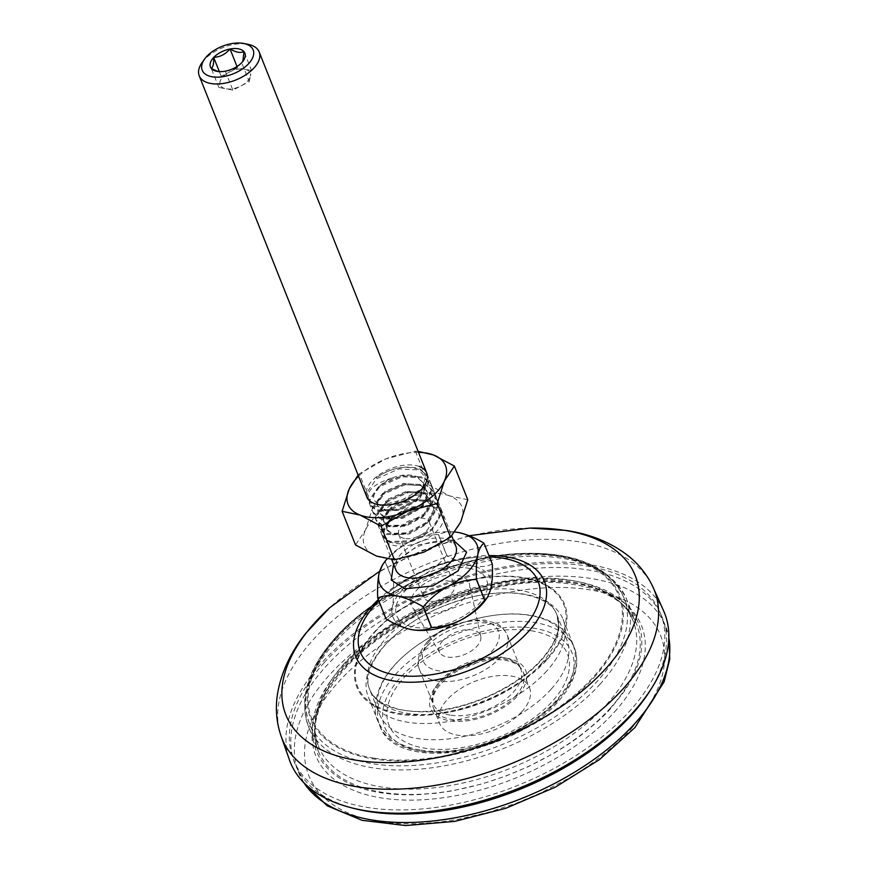 <?xml version="1.0" encoding="UTF-8"?>
<svg xmlns="http://www.w3.org/2000/svg" width="869" height="869" viewBox="0 0 869 869"><rect width="100%" height="100%" fill="white"/><g stroke="black" fill="none" stroke-linecap="round" stroke-linejoin="round"><path stroke-width="0.65" stroke-dasharray="4.34 3.26" d="M378.319 599.588A101.575 54.899 158.3 0 1 488.921 555.563M489.464 556.931A95.699 51.727 -21.7 0 0 476.125 557.322L476.125 557.322A95.699 51.727 -21.7 0 0 388.823 592.071A95.699 51.727 -21.7 0 0 388.812 592.071A95.699 51.727 -21.7 0 0 378.851 600.946M464.296 598.078A31.012 16.761 158.3 0 1 435.641 612.982A31.012 16.761 158.3 0 1 412.145 607.149A31.012 16.761 158.3 0 1 416.273 590.562A31.012 16.761 158.3 0 1 447.535 575.278A31.012 16.761 158.3 0 1 469.542 584.305A31.012 16.761 158.3 0 1 464.296 598.078M663.623 610.885A201.445 108.875 -21.7 0 0 513.97 565.328A201.445 108.875 -21.7 0 0 321.443 663.177A201.445 108.875 -21.7 0 0 289.388 759.81M442.679 640.801A22.17 11.981 -21.7 0 0 439.725 652.662A22.17 11.981 -21.7 0 0 456.529 656.834A22.17 11.981 -21.7 0 0 477.016 646.178A22.17 11.981 -21.7 0 0 480.763 636.325A22.17 11.981 -21.7 0 0 465.034 629.873A22.17 11.981 -21.7 0 0 442.679 640.801M649.404 691.691A197.687 106.844 -21.7 0 0 572.747 568.13A197.687 106.844 -21.7 0 0 325.603 666.784A197.687 106.844 -21.7 0 0 355.247 808.757M551.185 689.128A100.793 54.475 158.3 0 1 417.587 738.552A100.793 54.475 158.3 0 1 379.492 714.166A100.793 54.475 158.3 0 1 395.102 664.666A100.793 54.475 158.3 0 1 528.689 615.241A100.793 54.475 158.3 0 1 566.794 639.627A100.793 54.475 158.3 0 1 551.185 689.128M546.851 670.89A104.823 56.648 158.3 0 1 445.569 721.965A104.823 56.648 158.3 0 1 368.293 696.927A104.823 56.648 158.3 0 1 384.532 645.45A104.823 56.648 158.3 0 1 485.814 594.374A104.823 56.648 158.3 0 1 563.09 619.412A104.823 56.648 158.3 0 1 546.851 670.89M522.041 711.505A48.382 26.146 158.3 0 1 475.3 735.087A48.382 26.146 158.3 0 1 439.627 723.529A48.382 26.146 158.3 0 1 447.122 699.773A48.382 26.146 158.3 0 1 493.874 676.191A48.382 26.146 158.3 0 1 529.536 687.748A48.382 26.146 158.3 0 1 522.041 711.505M515.773 695.754A48.382 26.146 158.3 0 1 469.021 719.326A48.382 26.146 158.3 0 1 433.359 707.768A48.382 26.146 158.3 0 1 440.855 684.012A48.382 26.146 158.3 0 1 487.596 660.44A48.382 26.146 158.3 0 1 523.257 671.998A48.382 26.146 158.3 0 1 515.773 695.754M631.296 728.624L645.374 710.875A189.485 102.412 -21.7 0 0 577.613 588.324A189.485 102.412 -21.7 0 0 337.867 682.654A189.485 102.412 -21.7 0 0 323.789 700.403C281.969 758.724 310.635 814.666 386.303 822.4C394.569 823.551 405.323 823.975 418.565 823.671L439.464 822.107L458.332 819.315L490.116 811.852L515.904 803.314L540.257 793.125L568.163 778.581C580.503 771.281 590.855 764.372 599.241 757.866C615.545 744.733 626.234 734.989 631.296 728.624M324.104 662.765A197.556 106.768 158.3 0 1 514.98 566.49A197.556 106.768 158.3 0 1 660.614 613.688A197.556 106.768 158.3 0 1 630.014 710.69A197.556 106.768 158.3 0 1 439.127 806.964A197.556 106.768 158.3 0 1 293.505 759.778A197.556 106.768 158.3 0 1 324.104 662.765M556.356 702.109L548.328 710.147L537.129 719.282L505.91 737.336C488.052 744.766 473.833 749.165 463.242 750.544L444.048 752.63L424.224 751.75C399.121 748.155 386.423 736.412 383.272 722.65C382.034 716.284 382.414 710.027 384.391 703.912C385.706 698.904 389.453 691.941 392.788 687.097A100.793 54.475 158.3 0 1 400.272 677.657A100.793 54.475 158.3 0 1 527.798 627.483A100.793 54.475 158.3 0 1 563.84 692.669L556.356 702.109M329.948 681.948C291.691 735.293 317.913 786.467 387.139 793.549C394.711 794.603 404.541 794.994 416.653 794.722L435.771 793.288L453.042 790.736L482.143 783.892L505.791 776.071L528.048 766.751L553.434 753.521C564.426 747.025 573.736 740.844 581.35 734.968C596.21 723.127 606.193 714.057 611.287 707.757L624.159 691.518A173.365 93.689 -21.7 0 0 562.178 579.395A173.365 93.689 -21.7 0 0 342.831 665.697A173.365 93.689 -21.7 0 0 329.948 681.948M393.559 564.144L418.804 544.733L451.739 539.91L453.499 540.29M225.223 71.182L217.978 71.497M237.552 67.869L221.182 76.309L218.847 87.432L225.853 88.779A16.131 8.712 158.3 0 1 220.02 81.871A16.131 8.712 158.3 0 1 229.373 72.084A16.131 8.712 158.3 0 1 244.558 69.205L237.552 67.869L237.009 66.522M469.716 568.424A48.382 26.146 -21.7 0 0 405.226 590.79A48.382 26.146 -21.7 0 0 413.601 627.125A48.382 26.146 -21.7 0 0 478.08 604.748A48.382 26.146 -21.7 0 0 469.716 568.424M429.416 601.131A16.533 8.929 158.3 0 1 423.648 597.209A16.533 8.929 158.3 0 1 430.611 585.413A16.533 8.929 158.3 0 1 448.589 581.079A16.533 8.929 158.3 0 1 454.357 584.989A16.533 8.929 158.3 0 1 447.394 596.797A16.533 8.929 158.3 0 1 429.416 601.131M404.476 538.465A16.533 8.929 158.3 0 1 398.708 534.544A16.533 8.929 158.3 0 1 405.671 522.747A16.533 8.929 158.3 0 1 423.648 518.402A16.533 8.929 158.3 0 1 429.416 522.323A16.533 8.929 158.3 0 1 422.453 534.12A16.533 8.929 158.3 0 1 404.476 538.465M202.075 62.601A32.251 17.434 158.3 0 1 247.893 44.297M454.889 531.991A52.412 28.329 -21.7 0 0 409.386 541.919A52.412 28.329 -21.7 0 0 386.911 558.995M225.473 71.139C231.773 70.867 237.139 68.097 241.571 62.84M241.723 62.677L242.788 61.449M382.49 564.872L385.293 561.993A60.472 32.685 158.3 0 1 385.38 561.895C392.147 553.64 400.153 546.97 409.386 541.919C418.923 537.314 428.591 534.859 438.4 534.544A60.472 32.685 158.3 0 1 438.552 534.522C444.124 531.926 450.859 531.285 458.756 532.567M251.575 70.552L244.558 69.205A16.131 8.712 158.3 0 1 250.402 76.114L251.575 70.552L244.048 51.64M221.182 76.309L219.325 71.616M218.847 87.432L211.319 68.521M225.343 71.215L232.87 90.115L241.05 85.901L249.229 81.675L241.701 62.764M249.229 81.675L250.402 76.114A16.131 8.712 158.3 0 1 241.05 85.901A16.131 8.712 158.3 0 1 225.853 88.779L232.87 90.115M385.293 561.993L393.57 582.795C393.961 592.332 393.527 600.446 392.288 607.127C390.854 613.232 388.747 617.131 385.977 618.847M438.4 534.544L446.677 555.345C440.007 563.536 432.002 570.194 422.682 575.332C413.253 579.895 403.574 582.349 393.657 582.697L385.38 561.895M483.979 543.223L492.256 564.024C486.759 566.61 480.025 567.261 472.052 565.98C463.959 564.198 455.552 560.646 446.829 555.324L438.552 534.522M485.706 599.827A52.412 28.329 -21.7 0 0 491.028 588.422A52.412 28.329 -21.7 0 0 472.052 565.98A52.412 28.329 -21.7 0 0 422.682 575.332A52.412 28.329 -21.7 0 0 392.288 607.127A52.412 28.329 -21.7 0 0 410.505 629.417M389.453 519.868L388.247 521.552L386.792 529.102A25.712 13.893 -21.7 0 1 389.453 519.868A25.712 13.893 -21.7 0 1 391.897 516.957L408.593 507.246L427.483 505.573L430.807 506.497C457.181 515.284 413.861 551.38 391.148 542.31L383.272 535.358L386.162 524.474L392.343 518.076A32.251 17.434 158.3 0 1 414.372 507.322A32.251 17.434 158.3 0 1 431.915 506.442A32.251 17.434 158.3 0 1 435.651 507.496A32.251 17.434 158.3 0 1 433.837 533.903A32.251 17.434 158.3 0 1 390.529 544.483A32.251 17.434 158.3 0 1 385.977 524.724A32.251 17.434 158.3 0 1 392.343 518.076L382.067 532.48L382.61 536.618L389.746 542.506L410.635 541.702L432.273 529.96L441.756 513.59L440.974 508.821L433.305 501.587L411.634 500.425L389.203 510.201L378.938 524.604L379.471 528.732L386.607 534.631L407.496 533.827L429.134 522.084L438.617 505.704L437.835 500.946L430.166 493.711L408.495 492.549L386.075 502.315L375.799 516.729L376.331 520.857L383.468 526.755L404.357 525.951L425.995 514.209L435.488 497.828L434.706 493.071L427.027 485.836L405.356 484.663L382.936 494.439L372.671 508.843L373.203 512.982L380.34 518.869L401.228 518.065L422.866 506.323L432.349 489.953L431.567 485.184L423.898 477.95L402.228 476.788L379.796 486.553L369.531 500.968L370.064 505.095L377.2 510.994L398.089 510.19L419.727 498.448L429.21 482.067L428.428 477.309L420.759 470.075L399.088 468.902L376.668 478.678L366.392 493.081L366.924 497.22L368.891 500.131C365.523 491.485 373.268 484.066 392.136 477.874A25.712 13.893 158.3 0 0 377.483 488.769C385.01 479.069 407.05 472.464 417.75 477.765L423.92 483.664L417.359 476.777C410.233 474.018 401.836 474.376 392.136 477.874M388.247 521.552L398.632 513.047L414.372 507.322L391.952 517.088L381.676 531.502L382.219 535.63L389.355 541.528L410.233 540.724L431.882 528.982L441.365 512.601L440.583 507.844L432.914 500.609L411.243 499.436L388.812 509.212L378.547 523.616L379.08 527.755L386.216 533.642L407.105 532.838L428.743 521.096L438.226 504.726L437.444 499.957L429.775 492.723L408.104 491.561L385.684 501.326L375.408 515.741L375.94 519.868L383.077 525.767L403.966 524.963L425.604 513.221L435.097 496.84L434.315 492.082L426.636 484.848L404.965 483.685L382.545 493.451L372.269 507.854L372.812 511.993L379.949 517.891L400.837 517.088L422.475 505.345L431.958 488.965L431.176 484.207L423.507 476.962L401.836 475.799L379.405 485.575L369.14 499.979L369.673 504.118L376.809 510.005L397.698 509.201L419.336 497.459L428.819 481.089L428.037 476.321L420.368 469.086C406.171 464.719 391.463 467.587 376.277 477.689L376.038 477.103L376.494 477.592C391.311 467.794 405.323 465.045 418.543 469.336L425.452 477.363L422.128 488.747L404.074 502.239L382.523 505.454L379.547 504.607C372.562 501.326 371.878 496.047 377.483 488.769M391.897 516.957L386.325 526.038L386.727 529.275L392.364 533.838L408.93 532.99L426.103 523.431L433.577 510.179L432.936 506.323L426.766 500.414L409.408 499.284L391.463 506.877L383.196 518.163L383.587 521.389L389.225 525.951L405.79 525.115L422.964 515.556L430.448 502.304L429.797 498.437L423.627 492.538L406.279 491.409L388.324 499.002L380.057 510.277L380.459 513.514L386.097 518.076L402.662 517.229L419.825 507.67L427.309 494.418L426.657 490.561L420.487 484.663L403.14 483.533L385.184 491.115L376.918 502.401L377.32 505.628L382.957 510.19L399.523 509.353L416.696 499.794L424.17 486.542L423.529 482.686M386.792 529.102L387.118 530.253L392.755 534.815L409.321 533.979L426.494 524.42L433.968 511.168L433.327 507.311L427.157 501.402L409.799 500.272L391.854 507.865L383.587 519.141L383.989 522.378L389.616 526.94L406.192 526.093L423.355 516.534L430.839 503.281L430.188 499.425L424.018 493.527L406.67 492.397L388.715 499.979L380.448 511.265L380.85 514.502L386.488 519.054L403.053 518.217L420.216 508.658L427.7 495.406L427.048 491.55L420.878 485.641L403.531 484.511L385.575 492.104L377.309 503.39L377.711 506.616L383.348 511.178L399.914 510.342L417.087 500.783L424.561 487.531L423.92 483.664M419.347 466.523A32.251 17.434 -21.7 0 0 376.038 477.103A32.251 17.434 158.3 0 0 366.816 496.938L391.767 559.647M418.108 451.359L415.436 451.207L385.923 458.854L359.31 473.822L372.703 507.474L365.556 529.873L355.497 544.95M359.31 473.822L358.126 475.104M467.761 499.708L449.751 495.938L428.83 484.859L402.228 499.827L372.703 507.474M415.436 451.207L428.83 484.859M418.5 452.347A52.412 28.329 -21.7 0 0 385.923 458.854A52.412 28.329 -21.7 0 0 358.56 476.201M449.751 495.938A52.412 28.329 -21.7 0 0 402.228 499.827A52.412 28.329 158.3 0 0 365.556 529.873A52.412 28.329 158.3 0 0 376.429 556.041A52.412 28.329 158.3 0 0 423.953 552.152A52.412 28.329 158.3 0 0 460.624 522.106A52.412 28.329 158.3 0 0 449.751 495.938M529.764 528.091A188.052 101.64 -21.7 0 0 329.753 607.681M653.379 587.955A200.402 108.31 -21.7 0 0 578.58 541.713A200.402 108.31 -21.7 0 0 312.97 639.975A200.402 108.31 -21.7 0 0 281.078 736.108M429.492 641.105A40.506 21.888 -21.7 0 0 438.53 670.792A40.506 21.888 -21.7 0 0 492.212 650.924A40.506 21.888 -21.7 0 0 483.175 621.237A40.506 21.888 -21.7 0 0 429.492 641.105M426.798 646.503A47.176 25.494 -21.7 0 0 419.499 669.662A47.176 25.494 -21.7 0 0 454.27 680.938A47.176 25.494 -21.7 0 0 499.849 657.942A47.176 25.494 -21.7 0 0 507.148 634.783A47.176 25.494 -21.7 0 0 472.378 623.507A47.176 25.494 -21.7 0 0 426.798 646.503M614.448 712.037A175.375 94.786 -21.7 0 0 575.321 583.49A175.375 94.786 -21.7 0 0 342.875 669.488A175.375 94.786 -21.7 0 0 382.002 798.035A175.375 94.786 -21.7 0 0 614.448 712.037M610.071 708.398A171.345 92.603 -21.7 0 0 636.608 624.257A171.345 92.603 -21.7 0 0 510.299 583.327A171.345 92.603 -21.7 0 0 344.743 666.827A171.345 92.603 -21.7 0 0 318.206 750.968A171.345 92.603 -21.7 0 0 444.515 791.898A171.345 92.603 -21.7 0 0 610.071 708.398M450.913 715.209A47.176 25.494 -21.7 0 0 513.427 692.072A47.176 25.494 -21.7 0 0 520.737 668.913A47.176 25.494 -21.7 0 0 502.901 657.496A47.176 25.494 -21.7 0 0 440.387 680.633A47.176 25.494 -21.7 0 0 433.077 703.792A47.176 25.494 -21.7 0 0 450.913 715.209M600.316 683.892A171.345 92.603 158.3 0 1 434.761 767.392A171.345 92.603 158.3 0 1 308.452 726.462A171.345 92.603 158.3 0 1 334.989 642.321A171.345 92.603 158.3 0 1 500.544 558.81A171.345 92.603 158.3 0 1 626.853 599.751A171.345 92.603 158.3 0 1 600.316 683.892M506.377 658.181A51.206 27.678 158.3 0 1 517.805 695.711A51.206 27.678 158.3 0 1 449.936 720.825A51.206 27.678 158.3 0 1 438.519 683.295A51.206 27.678 158.3 0 1 506.377 658.181M374.094 758.17A165.371 89.377 158.3 0 1 337.194 636.955A165.371 89.377 158.3 0 1 556.377 555.867A165.371 89.377 158.3 0 1 593.266 677.07A165.371 89.377 158.3 0 1 374.094 758.17M374.8 632.154A110.939 59.961 158.3 0 1 521.834 577.755A110.939 59.961 158.3 0 1 546.59 659.071A110.939 59.961 158.3 0 1 399.544 713.471A110.939 59.961 158.3 0 1 374.8 632.154M531.111 630.742A96.068 51.923 158.3 0 1 552.543 701.153A96.068 51.923 158.3 0 1 425.213 748.263A96.068 51.923 158.3 0 1 403.781 677.853A96.068 51.923 158.3 0 1 531.111 630.742M541.159 663.927A100.793 54.475 158.3 0 1 443.766 713.047A100.793 54.475 158.3 0 1 369.466 688.965A100.793 54.475 158.3 0 1 385.076 639.475A100.793 54.475 158.3 0 1 482.469 590.355A100.793 54.475 158.3 0 1 556.768 614.437A100.793 54.475 158.3 0 1 541.159 663.927M303.933 782.784A197.556 106.768 158.3 0 1 298.523 772.378A197.556 106.768 158.3 0 1 329.123 675.376A197.556 106.768 158.3 0 1 519.999 579.102A197.556 106.768 158.3 0 1 665.621 626.288A197.556 106.768 158.3 0 1 668.837 637.564M558.213 699.447A104.823 56.648 158.3 0 1 456.931 750.534A104.823 56.648 158.3 0 1 379.666 725.485A104.823 56.648 158.3 0 1 395.895 674.018A104.823 56.648 158.3 0 1 497.177 622.932A104.823 56.648 158.3 0 1 574.452 647.97A104.823 56.648 158.3 0 1 558.213 699.447M344.7 663.036A169.336 91.517 -21.7 0 0 318.467 746.189A169.336 91.517 -21.7 0 0 443.299 786.641A169.336 91.517 -21.7 0 0 606.91 704.118A169.336 91.517 -21.7 0 0 633.132 620.966A169.336 91.517 -21.7 0 0 508.311 580.514A169.336 91.517 -21.7 0 0 344.7 663.036M547.34 659.365A111.808 60.428 -21.7 0 0 522.388 577.407A111.808 60.428 -21.7 0 0 374.191 632.23A111.808 60.428 -21.7 0 0 399.143 714.188A111.808 60.428 -21.7 0 0 547.34 659.365M335.423 639.725A169.336 91.517 158.3 0 1 499.034 557.203A169.336 91.517 158.3 0 1 623.855 597.655A169.336 91.517 158.3 0 1 597.633 680.807A169.336 91.517 158.3 0 1 434.022 763.319A169.336 91.517 158.3 0 1 309.19 722.878A169.336 91.517 158.3 0 1 335.423 639.725M594.103 677.396A166.337 89.898 -21.7 0 0 556.996 555.476A166.337 89.898 -21.7 0 0 336.52 637.042A166.337 89.898 -21.7 0 0 373.637 758.963A166.337 89.898 -21.7 0 0 594.103 677.396M455.823 546.134A32.251 17.434 -21.7 0 0 444.559 538.498A32.251 17.434 -21.7 0 0 409.484 546.959A32.251 17.434 -21.7 0 0 395.884 569.988C395.927 565.328 394.656 565.339 402.749 556.41C417.066 544.754 432.056 539.79 447.72 541.517C451.967 542.375 454.672 543.907 455.823 546.134M469.108 535.717L422.215 550.435L379.601 571.237M476.125 557.322C443.777 560.744 414.676 572.323 388.823 592.071A161.265 161.265 0 0 1 476.125 557.322M439.725 652.662L412.145 607.149M427.059 642.082C418.38 653.195 415.86 662.395 419.499 669.662L433.077 703.792L432.805 695.504L435.445 689.313C438.497 684.12 443.32 679.113 449.946 674.279C468.185 662.124 486.379 657.04 504.498 659.017C518.771 662.004 520.118 667.511 520.737 668.913L507.148 634.783C502.977 626.038 496.862 623.779 495.851 623.258L484.783 620.151L471.91 620.151L452.456 625.115C442.082 629.308 433.62 634.957 427.059 642.082M636.608 624.257C624.116 588.346 560.223 571.748 488.487 589.258C432.892 601.891 376.342 633.316 344.613 669.032C318.021 699.751 309.223 727.06 318.206 750.968L308.452 726.462C298.795 698.231 307.735 668.717 335.238 637.9C374.257 593.668 449.794 558.354 514.329 553.89C572.356 550.055 609.864 565.35 626.853 599.751L636.608 624.257M421.128 750.066C466.566 758.137 535.456 730.351 562.091 693.169C571.845 680.427 579.59 662.678 572.845 643.918L566.164 633.023C557.572 623.573 545.428 617.642 529.742 615.241C493.733 609.169 442.31 624.681 409.831 650.914C387.042 669.032 375.571 688.4 375.419 709.017C374.604 717.218 379.34 726.571 389.627 737.086C397.893 743.788 408.387 748.111 421.128 750.066M566.794 639.627L556.768 614.437L558.495 624.648C558.311 635.033 552.619 646.655 541.409 659.506C520.075 683.751 478.439 704.846 441.126 709.962C423.833 712.406 408.854 711.961 396.21 708.615L382.642 703.184C375.962 699.208 371.563 694.472 369.466 688.965L379.492 714.166M480.763 636.325L469.542 584.305M385.086 644.983C369.879 663.145 364.774 678.048 369.749 689.671C375.332 704.14 393.657 711.548 424.735 711.896C465.284 711.211 517.229 687.976 541.713 659.832C552.901 646.971 558.582 635.413 558.745 625.169L557.051 615.143C551.945 597.742 516.034 586.499 473.377 596.666C436.466 605.671 407.04 621.769 385.086 644.983M433.359 707.768L439.627 723.529M660.614 613.688L668.848 637.086M563.09 619.412L574.452 647.97C580.318 664.883 574.865 682.773 558.094 701.652C513.351 755.085 395.037 773.529 379.666 725.485L368.293 696.927M344.569 665.241C318.293 695.602 309.592 722.584 318.467 746.189L309.19 722.878C299.881 696.362 308.669 667.903 335.543 637.509C374.68 593.049 451.771 557.377 516.479 553.651C572.617 550.783 608.409 565.447 623.855 597.655L633.132 620.966C620.9 585.923 559.082 569.391 489.03 585.88C433.381 598.046 376.342 629.449 344.569 665.241M523.257 671.998L529.536 687.748M303.596 782.437L293.505 759.778M426.755 473.094L451.75 535.901M398.708 534.544L423.648 597.209M219.021 71.747L216.859 71.323M242.549 61.818L243.266 60.808M429.416 522.323L454.357 584.989M428.037 476.321L428.428 477.309M431.176 484.207L431.567 485.184M434.304 492.082L434.706 493.071M437.444 499.957L437.835 500.946M440.583 507.844L440.974 508.821M369.673 504.118L370.064 505.095M372.812 511.993L373.203 512.982M375.94 519.868L376.331 520.857M379.08 527.755L379.471 528.732M382.219 535.63L382.61 536.618M433.327 507.311L432.936 506.323M430.188 499.425L429.797 498.437M427.048 491.55L426.657 490.561M383.989 522.378L383.587 521.389M380.85 514.502L380.459 513.514M377.711 506.616L377.32 505.628M422.128 488.747L423.898 486.282M382.523 505.454L377.961 504.563M427.483 505.573L431.915 506.442M387.118 530.253L386.727 529.275"/><path stroke-width="1.3" d="M488.921 555.563A101.575 54.899 158.3 0 1 506.04 556.779A101.575 54.899 158.3 0 1 528.71 631.231A101.575 54.899 158.3 0 1 394.081 681.035A101.575 54.899 158.3 0 1 371.421 606.584A101.575 54.899 158.3 0 1 378.319 599.588M378.851 600.946A95.699 51.727 -21.7 0 0 396.383 675.104A95.699 51.727 -21.7 0 0 515.904 635.543A95.699 51.727 -21.7 0 0 518.391 562.634A95.699 51.727 -21.7 0 0 501.88 558.028A95.699 51.727 -21.7 0 0 489.464 556.931M379.601 571.237L329.753 607.681L305.682 633.425C290.431 652.63 281.024 672.899 277.461 694.233C275.245 708.626 276.451 722.584 281.078 736.108L289.388 759.81A201.445 108.875 -21.7 0 0 351.641 807.844A201.445 108.875 -21.7 0 0 633.371 712.048A201.445 108.875 -21.7 0 0 651.392 688.563A201.445 108.875 -21.7 0 0 663.623 610.885L653.379 587.955C647.416 574.876 638.639 563.872 627.06 554.911C610.147 542.147 589.845 533.99 566.154 530.438L529.764 528.091L469.108 535.717M351.641 807.844L355.247 808.757A197.687 106.844 -21.7 0 0 631.72 714.742A197.687 106.844 -21.7 0 0 649.404 691.691L651.392 688.563M453.499 540.29L466.555 552.228L458.017 570.9L432.686 585.978L404.987 588.824L391.256 580.079L393.559 564.144M247.893 44.297A32.251 17.434 158.3 0 1 248.013 44.319A32.251 17.434 158.3 0 1 259.158 51.934A32.251 17.434 158.3 0 1 245.558 74.962A32.251 17.434 158.3 0 1 210.483 83.435A32.251 17.434 158.3 0 1 199.218 75.788A32.251 17.434 158.3 0 1 202.075 62.601L204.639 59.005A27.417 14.816 158.3 0 1 243.581 43.45A27.417 14.816 158.3 0 1 243.689 43.472A27.417 14.816 158.3 0 1 248.284 64.078A27.417 14.816 158.3 0 1 211.786 76.711A27.417 14.816 158.3 0 1 204.639 59.005M225.223 71.182A18.542 10.026 158.3 0 1 216.924 71.334A18.542 10.026 158.3 0 1 216.859 71.323A18.542 10.026 158.3 0 1 211.439 68.542L211.341 68.434A18.542 10.026 158.3 0 1 213.644 57.484L213.796 57.332A18.542 10.026 158.3 0 1 229.894 49.022L230.144 48.979A18.542 10.026 158.3 0 1 243.928 51.619L244.026 51.738A18.542 10.026 158.3 0 1 243.266 60.808A18.542 10.026 158.3 0 1 241.723 62.677L241.571 62.84A18.542 10.026 158.3 0 1 225.473 71.139L225.223 71.182M386.911 558.995A52.412 28.329 -21.7 0 0 384.315 562.308A52.412 28.329 -21.7 0 0 378.993 573.714A52.412 28.329 -21.7 0 0 397.969 596.167A52.412 28.329 -21.7 0 0 447.339 586.814A52.412 28.329 -21.7 0 0 477.733 555.019A52.412 28.329 -21.7 0 0 458.951 532.61A52.412 28.329 -21.7 0 0 458.756 532.567A52.412 28.329 -21.7 0 0 454.889 531.991M243.928 51.619C240.355 53.215 235.76 52.336 230.144 48.979M229.894 49.022C225.549 54.236 220.183 57.006 213.796 57.332M213.644 57.484C213.861 63.567 213.101 67.217 211.341 68.434M217.978 71.497L211.439 68.542M242.788 61.449L244.026 51.738M458.951 532.61L458.756 532.567C466.946 534.381 475.354 537.933 483.979 543.223A60.472 32.685 158.3 0 1 484.033 543.288C481.263 545.004 479.167 548.915 477.733 555.019C476.494 561.689 476.06 569.803 476.451 579.341A60.472 32.685 158.3 0 1 476.364 579.438C466.447 579.786 456.768 582.241 447.339 586.814C438.019 591.941 430.014 598.6 423.344 606.79A60.472 32.685 158.3 0 1 423.192 606.823C414.47 601.489 406.062 597.937 397.969 596.167C389.996 594.874 383.251 595.526 377.754 598.111A60.472 32.685 158.3 0 1 377.7 598.046C377.32 588.411 377.754 580.307 378.993 573.714L382.49 564.872L384.315 562.308M237.009 66.522L230.024 48.957M219.325 71.616L213.665 57.397M377.754 598.111L386.042 618.913C394.667 624.203 403.075 627.755 411.265 629.569C419.162 630.861 425.897 630.21 431.469 627.624L423.192 606.823M410.505 629.417A52.412 28.329 -21.7 0 0 411.059 629.536L411.265 629.569A52.412 28.329 -21.7 0 0 460.635 620.216C469.868 615.165 477.874 608.506 484.641 600.24L476.364 579.438M386.042 618.913A60.472 32.685 158.3 0 1 385.977 618.847L377.7 598.046M476.451 579.341L484.728 600.142L487.531 597.275L491.028 588.422C492.267 581.839 492.701 573.725 492.31 564.09L484.033 543.288M423.344 606.79L431.621 627.592C441.43 627.277 451.098 624.822 460.635 620.216A52.412 28.329 -21.7 0 0 485.706 599.827L487.531 597.275M199.218 75.788L366.816 496.938A32.251 17.434 158.3 0 0 368.891 500.131A32.251 17.434 -21.7 0 0 374.224 503.509A32.251 17.434 -21.7 0 0 377.961 504.563A32.251 17.434 -21.7 0 0 423.898 486.282A32.251 17.434 -21.7 0 0 419.347 466.523M358.126 475.104L349.251 488.899L342.114 511.298L355.497 544.95L376.429 556.041L394.428 559.799L423.953 552.152L450.566 537.183L460.624 522.106L467.761 499.708L454.378 466.056L433.446 454.965L418.108 451.359M342.114 511.298L360.114 515.067L381.046 526.147L394.428 559.799M381.046 526.147L407.648 511.178L437.172 503.531L450.566 537.183M437.172 503.531L444.32 481.133L454.378 466.056M358.56 476.201A52.412 28.329 -21.7 0 0 349.251 488.899A52.412 28.329 -21.7 0 0 360.114 515.067A52.412 28.329 -21.7 0 0 407.648 511.178A52.412 28.329 -21.7 0 0 444.32 481.133A52.412 28.329 -21.7 0 0 433.446 454.965A52.412 28.329 -21.7 0 0 418.5 452.347M329.753 607.681A188.052 101.64 -21.7 0 0 314.98 622.508A188.052 101.64 -21.7 0 0 356.931 760.353A188.052 101.64 -21.7 0 0 606.182 668.131A188.052 101.64 -21.7 0 0 564.22 530.286A188.052 101.64 -21.7 0 0 529.764 528.091M281.078 736.108A200.402 108.31 -21.7 0 0 357.68 786.869A200.402 108.31 -21.7 0 0 623.29 688.596A200.402 108.31 -21.7 0 0 653.379 587.955M668.837 637.564A197.556 106.768 158.3 0 1 635.033 723.301A197.556 106.768 158.3 0 1 454.259 817.925A197.556 106.768 158.3 0 1 303.933 782.784M391.767 559.647L395.884 569.988A32.251 17.434 -21.7 0 0 407.148 577.624A32.251 17.434 -21.7 0 0 442.223 569.162A32.251 17.434 -21.7 0 0 455.823 546.134L451.75 535.901M668.848 637.086L669.782 658.963L664.112 681.85L634.772 727.722L599.393 759.658L555.334 787.162L505.877 808.268L454.704 821.401L405.595 825.55L362.069 820.325L327.157 805.791L303.596 782.437M259.158 51.934L426.755 473.094M243.689 43.472L248.013 44.319"/></g></svg>
